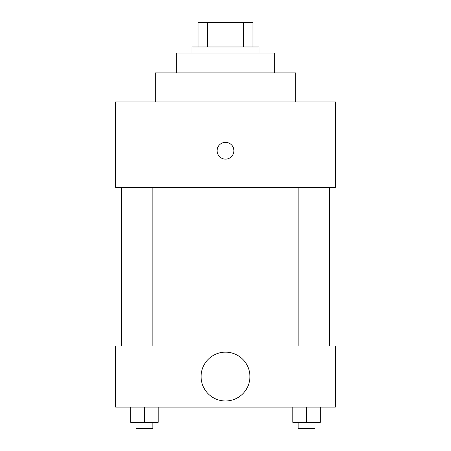 <?xml version="1.0" encoding="UTF-8"?>
<svg xmlns="http://www.w3.org/2000/svg" width="451" height="451" viewBox="0 0 451 451"><rect width="100%" height="100%" fill="white"/><g stroke="black" fill="none" stroke-linecap="round" stroke-linejoin="round"><path stroke-width="0.68" d="M207.59 46.966L207.59 22.55L198.034 22.55L198.034 46.966L198.034 22.55M207.59 22.55L252.966 22.55L252.966 46.966M243.41 46.966L243.41 22.55M191.929 53.071L191.929 46.966L259.071 46.966L259.071 53.071M176.668 72.904L176.668 53.071L274.332 53.071L274.332 72.904M155.307 101.898L155.307 72.904L295.693 72.904L295.693 101.898M115.631 101.898L335.369 101.898L335.369 187.351L115.631 187.351L115.631 101.898M217.106 150.73A8.394 8.394 0 0 1 229.694 143.463A8.394 8.394 0 0 1 229.694 157.997A8.394 8.394 0 0 1 217.106 150.73M121.736 346.047L121.736 187.351M298.134 187.351L298.134 346.047M136.022 346.047L136.022 187.351M115.631 346.047L335.369 346.047L335.369 407.09L115.631 407.09L115.631 346.047M225.5 400.984A24.416 24.416 0 0 1 204.354 364.363A24.416 24.416 0 0 1 246.646 364.363A24.416 24.416 0 0 1 225.5 400.984M292.823 407.09L292.823 422.345L320.289 422.345L320.289 407.09L320.289 422.345M306.556 422.345L306.556 407.09M314.978 422.345L314.978 428.45L298.134 428.45L298.134 422.345M130.711 407.09L130.711 422.345L158.177 422.345L158.177 407.09L158.177 422.345M144.444 422.345L144.444 407.09M152.866 422.345L152.866 428.45L136.022 428.45L136.022 422.345M329.264 346.047L329.264 187.351M314.978 187.351L314.978 346.047M152.866 346.047L152.866 187.351"/></g></svg>
